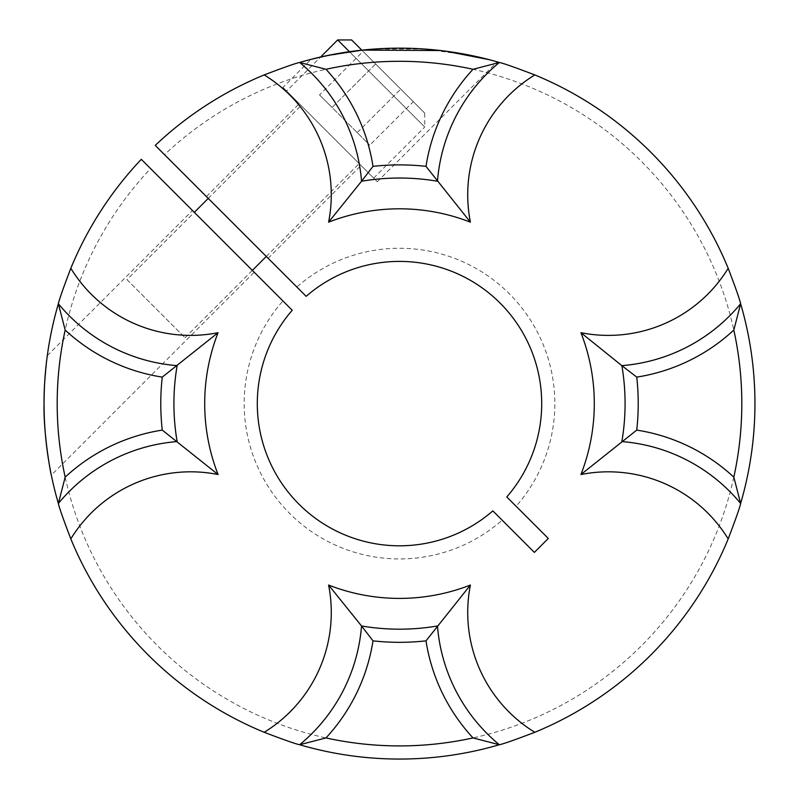<?xml version="1.0" encoding="UTF-8"?>
<svg xmlns="http://www.w3.org/2000/svg" width="799" height="799" viewBox="0 0 799 799"><rect width="100%" height="100%" fill="white"/><g stroke="black" fill="none" stroke-linecap="round" stroke-linejoin="round"><path stroke-width="0.6" stroke-dasharray="4 3" d="M299.645 62.472A171.405 171.405 0 0 1 361.538 181.243A225.578 225.578 0 0 1 437.462 181.243A171.405 171.405 0 0 1 499.355 62.472A171.405 171.405 0 0 0 437.462 181.243A225.578 225.578 0 0 0 361.538 181.243M57.188 403.605A342.312 342.312 0 0 1 150.582 168.619L141.293 159.331A355.445 355.445 0 0 0 399.5 759.05A355.445 355.445 0 0 0 540.064 77.133A355.445 355.445 0 0 0 155.226 145.398L164.514 154.686A342.312 342.312 0 0 1 741.812 403.605A342.312 342.312 0 0 1 399.5 745.916A342.312 342.312 0 0 1 57.188 403.605M502.152 520.189L492.843 510.881A142.202 142.202 0 0 1 257.298 403.605A142.202 142.202 0 0 1 292.224 310.262L282.916 300.953A155.336 155.336 0 0 0 335.53 545.158A155.336 155.336 0 0 0 502.152 520.189L534.361 552.399L548.294 538.466L516.084 506.256A155.336 155.336 0 0 0 509.343 293.762A155.336 155.336 0 0 0 296.848 287.021L164.514 154.686M621.862 365.642A171.405 171.405 0 0 0 740.633 303.75A171.405 171.405 0 0 1 621.862 365.642A225.578 225.578 0 0 1 621.862 441.577A171.405 171.405 0 0 1 740.633 503.46A171.405 171.405 0 0 0 621.862 441.577A225.578 225.578 0 0 0 625.078 403.605M47.091 357.263L44.404 387.825M44.175 394.446L44.055 403.605C43.256 432.948 50.786 474.376 51.326 475.135L254.212 272.249L192.449 210.487L254.212 272.249M47.311 355.635L192.449 210.487M282.976 87.401L377.298 181.723L282.976 87.401L311.031 59.346M472.838 55.81L425.268 49.099L374.441 49.049M337.677 39.95L424.748 127.021L424.748 113.088L361.827 50.167L320.599 57.029L286.601 91.026L373.672 178.097L286.601 91.026M377.298 181.723L497.178 61.843M206.382 196.554L268.144 258.317L206.382 196.554L299.255 103.68L361.018 165.443L299.255 103.68M268.144 258.317L361.018 165.443M296.848 287.021L306.157 296.329A142.202 142.202 0 0 1 541.702 403.605A142.202 142.202 0 0 1 506.776 496.948L516.084 506.256M440.559 50.537L445.532 51.156M489.407 59.715L491.745 60.334M150.582 168.619L282.916 300.953M58.367 503.46A171.405 171.405 0 0 1 177.138 441.577A225.578 225.578 0 0 1 177.138 365.642A171.405 171.405 0 0 1 58.367 303.75A171.405 171.405 0 0 0 177.138 365.642A225.578 225.578 0 0 0 177.138 441.577A171.405 171.405 0 0 0 58.367 503.46M499.355 744.738A171.405 171.405 0 0 1 437.462 625.967A225.578 225.578 0 0 1 361.538 625.967A171.405 171.405 0 0 1 299.645 744.738A171.405 171.405 0 0 0 361.538 625.967A225.578 225.578 0 0 0 437.462 625.967A171.405 171.405 0 0 0 499.355 744.738M126.981 279.68L185.018 337.727L126.981 279.68L194.307 212.344M185.018 337.727L252.354 270.392M266.287 256.459L359.16 163.585L301.113 105.538L359.16 163.585M208.239 198.412L301.113 105.538M373.672 178.097L424.748 127.021L349.433 51.705M319.51 94.921L369.777 145.188L332.084 107.485L375.61 63.95L363.046 51.386L400.748 89.089L375.61 63.95L332.084 107.485L319.51 94.921L363.046 51.386M413.313 101.653L400.748 89.089L413.313 101.653L369.777 145.188M424.748 113.088L351.61 39.95M357.213 132.624L400.748 89.089L357.213 132.624"/><path stroke-width="1.2" d="M264.209 74.916C283.995 67.376 295.81 63.221 299.645 62.472A355.445 355.445 0 0 1 499.355 62.472C503.15 63.211 514.965 67.356 534.791 74.916A140.614 140.614 0 0 0 470.411 222.172A194.796 194.796 0 0 0 328.589 222.172A140.614 140.614 0 0 0 264.209 74.916A355.445 355.445 0 0 0 155.226 145.398L306.157 296.329A142.202 142.202 0 0 1 541.702 403.605A142.202 142.202 0 0 1 506.776 496.948L548.294 538.466L534.361 552.399L492.843 510.881A142.202 142.202 0 0 1 298.946 504.159A142.202 142.202 0 0 1 292.224 310.262L141.293 159.331A355.445 355.445 0 0 0 70.811 268.314A140.614 140.614 0 0 0 218.067 332.694A194.796 194.796 0 0 0 218.067 474.516A140.614 140.614 0 0 0 70.811 538.896A355.445 355.445 0 0 0 264.209 732.293A140.614 140.614 0 0 0 328.589 585.038A194.796 194.796 0 0 0 470.411 585.038A140.614 140.614 0 0 0 534.791 732.293A355.445 355.445 0 0 0 728.189 538.896A140.614 140.614 0 0 0 580.933 474.516A194.796 194.796 0 0 0 580.933 332.694A140.614 140.614 0 0 0 728.189 268.314A355.445 355.445 0 0 0 534.791 74.916M473.028 69.283A342.312 342.312 0 0 0 325.972 69.283A184.539 184.539 0 0 1 373.003 166.362A238.711 238.711 0 0 1 425.997 166.362A184.539 184.539 0 0 1 473.028 69.283L499.355 62.472A171.405 171.405 0 0 0 437.462 181.243A225.578 225.578 0 0 0 361.538 181.243L328.589 222.172M65.178 477.133A184.539 184.539 0 0 1 162.257 430.102A238.711 238.711 0 0 1 162.257 377.108A184.539 184.539 0 0 1 65.178 330.077A342.312 342.312 0 0 0 65.178 477.133L58.367 503.46A355.445 355.445 0 0 1 44.055 403.605C43.256 432.978 50.786 474.386 51.326 475.135M534.791 732.293C515.005 739.844 503.19 743.989 499.355 744.738A355.445 355.445 0 0 1 299.645 744.738A171.405 171.405 0 0 0 361.538 625.967L328.589 585.038M47.091 357.263L47.311 355.635C47.001 357.153 43.775 382.561 44.055 403.605A355.445 355.445 0 0 1 58.367 303.75A171.405 171.405 0 0 0 177.138 365.642A225.578 225.578 0 0 0 177.138 441.577A171.405 171.405 0 0 0 58.367 503.46C59.116 507.295 63.271 519.11 70.811 538.896M728.189 268.314C735.729 288.099 739.884 299.915 740.633 303.75A355.445 355.445 0 0 1 740.633 503.46A171.405 171.405 0 0 0 621.862 441.577A225.578 225.578 0 0 0 621.862 365.642L636.743 377.108A238.711 238.711 0 0 1 636.743 430.102A184.539 184.539 0 0 1 733.822 477.133A342.312 342.312 0 0 0 733.822 330.077A184.539 184.539 0 0 1 636.743 377.108M733.822 330.077L740.633 303.75A171.405 171.405 0 0 1 621.862 365.642L580.933 332.694M44.404 387.825L44.175 394.446M491.745 60.334L472.838 55.81M374.441 49.049L361.827 50.167L351.61 39.95L337.677 39.95L320.609 57.029L311.031 59.346L328.828 55.261L362.356 50.107L440.559 50.537M445.532 51.156L489.407 59.715M733.822 477.133L740.633 503.46C739.894 507.255 735.749 519.07 728.189 538.896M325.972 737.926A342.312 342.312 0 0 0 473.028 737.926A184.539 184.539 0 0 1 425.997 640.848A238.711 238.711 0 0 1 373.003 640.848A184.539 184.539 0 0 1 325.972 737.926L299.645 744.738C295.85 743.999 284.035 739.854 264.209 732.293M65.178 330.077L58.367 303.75C59.106 299.955 63.251 288.139 70.811 268.314M373.003 166.362L361.538 181.243A171.405 171.405 0 0 0 299.645 62.472L325.972 69.283M636.743 430.102L580.933 474.516M373.003 640.848L361.538 625.967A225.578 225.578 0 0 0 437.462 625.967A171.405 171.405 0 0 0 499.355 744.738L473.028 737.926M162.257 430.102L218.067 474.516M162.257 377.108L218.067 332.694M425.997 640.848L470.411 585.038M425.997 166.362L470.411 222.172M252.354 270.392L266.287 256.459M194.307 212.344L208.239 198.412M349.433 51.705L337.677 39.95"/></g></svg>
